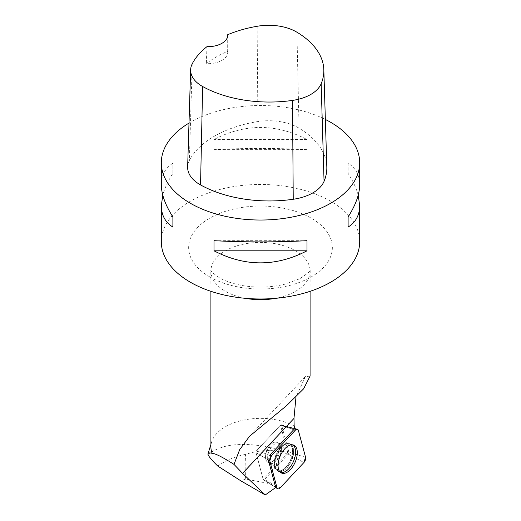 <?xml version="1.0" encoding="UTF-8"?>
<svg xmlns="http://www.w3.org/2000/svg" width="521" height="521" viewBox="0 0 521 521"><rect width="100%" height="100%" fill="white"/><g stroke="black" fill="none" stroke-linecap="round" stroke-linejoin="round"><path stroke-width="0.39" stroke-dasharray="2.6 1.95" d="M278.507 452.658A10.908 5.796 113.8 0 0 276.84 442.388A10.908 5.796 113.8 0 0 267.13 450.027A10.908 5.796 113.8 0 0 268.022 462.348A10.908 5.796 113.8 0 0 278.507 452.658M263.209 479.489L256.006 452.606A1.517 0.808 -66.2 0 1 256.645 450.587L280.454 425.188A1.517 0.808 -66.2 0 1 281.288 424.81A1.517 0.808 -66.2 0 1 281.653 425.247L288.855 452.13A1.517 0.808 -66.2 0 1 288.217 454.149L264.407 479.548A1.517 0.808 -66.2 0 1 263.463 479.874A1.517 0.808 -66.2 0 1 263.209 479.489L275.544 486.907L263.196 479.457L287.019 454.045L283.04 451.915L287.638 452.104L280.461 425.169L294.886 428.887A3.68 1.954 -66.2 0 0 293.701 429.734L280.454 425.188L256.645 450.58A1.517 0.808 -66.2 0 0 256 452.599L263.196 479.457M207.97 454.722C209.996 452.358 221.497 445.39 235.954 444.771C251.461 443.625 267.56 445.943 284.271 451.714M294.157 425.976A49.593 28.629 0 0 0 244.733 419.854A49.593 28.629 0 0 0 211.689 441.938A49.593 28.629 0 0 0 210.907 446.998M256.006 452.606L268.341 460.023A3.68 1.954 -66.2 0 1 269.891 455.133L256.645 450.58M310.08 376.11L305.358 376.624L295.967 397.197M263.444 479.633L269.578 483.69L245.756 479.053A29.873 17.245 0 0 0 241.041 480.968M269.578 483.69L275.791 487.48M245.756 479.053C245.033 472.195 244.981 463.97 245.606 454.364C257.947 450.326 270.425 449.512 283.04 451.915M217.824 466.1C225.176 460.616 234.437 456.702 245.606 454.364M187.645 166.967A42.155 24.337 180 0 1 189.357 160.52A99.185 57.264 180 0 1 257.048 121.686A42.155 24.337 180 0 1 299.067 128.186A99.185 57.264 180 0 1 326.817 166.902M227.716 35.767L227.677 51.351A96.717 55.838 0 0 0 206.342 63.647L206.961 46.662M188.993 123.086A99.185 57.264 180 0 1 325.351 119.446M161.315 241.731A99.185 57.264 180 0 1 222.545 188.823A99.185 57.264 180 0 1 330.633 201.236A99.185 57.264 180 0 1 359.685 241.731M161.315 184.642C161.393 175.186 165.255 168.055 172.894 163.249L172.894 173.376C167.977 181.061 164.61 188.322 162.786 195.167M358.214 195.167C356.39 188.322 353.023 181.061 348.106 173.376L348.106 163.249C355.745 168.055 359.607 175.186 359.685 184.642M307.006 149.651C276 148.023 245 148.023 213.994 149.651L213.994 139.524C245 123.451 276 123.451 307.006 139.524L307.006 149.651L213.994 149.651M227.677 51.351A19.837 11.455 180 0 1 227.736 52.23A19.837 11.455 180 0 1 206.342 63.647M307.006 139.524L213.994 139.524M348.106 163.249L348.106 173.376M213.994 240.682L307.006 240.682M172.894 173.376L172.894 163.249M287.638 452.104L287.019 454.045M279.315 447.48A10.908 5.796 -66.2 0 1 275.459 458.591A10.908 5.796 -66.2 0 1 268.022 462.342A10.908 5.796 -66.2 0 1 267.123 450.027A10.908 5.796 -66.2 0 1 276.833 442.381A10.908 5.796 -66.2 0 1 279.315 447.48M292.639 444.836A15.083 8.01 113.8 0 0 291.838 444.459A15.083 8.01 113.8 0 0 281.692 450.033A15.083 8.01 113.8 0 0 276.547 465.142A15.083 8.01 113.8 0 0 279.66 472.033A15.083 8.01 113.8 0 0 280.474 472.371M288.217 454.149L303.912 462.537M280.103 487.936L264.407 479.548M281.653 425.247L298.37 430.418M305.573 457.308L288.855 452.13M256.645 450.587L269.891 455.133M276 457.217A14.927 7.932 -66.2 0 1 290.021 443.833A14.927 7.932 -66.2 0 1 291.565 460.818A14.927 7.932 -66.2 0 1 277.973 471.114A14.927 7.932 -66.2 0 1 276 457.217M275.277 456.8A14.484 7.698 113.8 0 0 275.003 467.734A14.484 7.698 113.8 0 0 290.386 460.297A14.484 7.698 113.8 0 0 285.521 443.912A14.484 7.698 113.8 0 0 275.277 456.8M268.465 453.01A10.908 5.796 -66.2 0 1 278.95 443.319A10.908 5.796 -66.2 0 1 280.617 453.589A10.908 5.796 -66.2 0 1 270.132 463.28A10.908 5.796 -66.2 0 1 268.465 453.01M245.502 298.338A49.593 28.629 180 0 1 234.001 295.244A49.593 28.629 180 0 1 225.43 291.291A49.593 28.629 180 0 1 210.907 271.044A49.593 28.629 180 0 1 241.523 244.59A49.593 28.629 180 0 1 295.57 250.796A49.593 28.629 180 0 1 310.093 271.044A49.593 28.629 180 0 1 275.498 298.338M296.918 32.204L299.067 128.186M192.229 63.829L189.357 160.52M257.875 26.161L257.048 121.686M209.689 276.866A71.859 41.491 -0 0 0 329.91 258.266A71.859 41.491 -0 0 0 241.9 207.456A71.859 41.491 -0 0 0 209.689 276.866M293.701 429.734L280.448 425.188M268.341 460.023L256 452.599M274.684 464.191A14.907 7.919 -66.2 0 1 279.77 449.265A14.907 7.919 -66.2 0 1 289.793 443.755A14.907 7.919 -66.2 0 1 293.512 450.847A14.907 7.919 -66.2 0 1 288.054 466.262A14.907 7.919 -66.2 0 1 277.765 471.004A14.907 7.919 -66.2 0 1 274.684 464.191M281.431 448.412A10.908 5.796 -66.2 0 1 277.569 459.522A10.908 5.796 -66.2 0 1 270.132 463.28A10.908 5.796 -66.2 0 1 269.24 450.958A10.908 5.796 -66.2 0 1 278.95 443.319A10.908 5.796 -66.2 0 1 281.431 448.412M292.75 450.711A14.634 7.769 113.8 0 0 285.586 443.892A14.634 7.769 113.8 0 0 276.397 454.117A14.634 7.769 113.8 0 0 275.029 467.799A14.634 7.769 113.8 0 0 285.541 467.904A14.634 7.769 113.8 0 0 292.75 450.711M281.288 424.81L294.808 428.575M263.463 479.874L275.7 487.545M279.66 472.033L277.765 471.004L275.029 467.799C275.576 467.461 273.948 465.956 270.132 463.28L268.022 462.342L270.132 463.28C273.883 465.878 275.505 467.363 275.003 467.734L277.973 471.114L281.216 472.879M291.838 444.459L289.793 443.755L285.586 443.892C285.703 444.524 283.496 444.335 278.95 443.319L276.833 442.381L278.95 443.319C283.398 444.335 285.586 444.537 285.521 443.912L290.021 443.833L293.505 445.038M211.689 441.938L210.907 444.452M310.093 291.324L310.19 270.288C311.89 269.982 308.497 272.757 300.005 278.618L286.016 283.906C272.346 287.423 258.129 288.022 243.346 285.703C233.356 283.912 225.333 281.236 219.269 277.667C207.905 269.878 211.487 269.969 210.81 270.288L210.907 291.324M305.345 376.611L249.559 436.24M227.736 35.22L227.736 52.23"/><path stroke-width="0.78" d="M269.8 460.903L277.003 487.786A3.934 2.091 113.8 0 0 277.647 488.77A3.934 2.091 113.8 0 0 280.103 487.936L303.912 462.537A3.934 2.091 113.8 0 0 305.573 457.308L298.37 430.418A3.934 2.091 113.8 0 0 297.426 429.304A3.934 2.091 113.8 0 0 295.27 430.274L271.461 455.673A3.934 2.091 113.8 0 0 269.8 460.903L268.341 460.023L275.544 486.907L277.003 487.786M296.169 459.509A15.233 8.089 113.8 0 0 293.505 445.038A15.233 8.089 113.8 0 0 279.197 458.695A15.233 8.089 113.8 0 0 281.216 472.879A15.233 8.089 113.8 0 0 296.169 459.509M210.907 291.324L210.907 446.998A49.593 28.629 0 0 0 212.145 453.355C209.702 452.664 208.322 452.814 207.996 453.811L207.97 454.722C209.494 457.425 212.783 461.215 217.824 466.1L241.041 480.968L265.254 494.95L242.565 473.361L234.001 464.393L239.699 449.61L249.566 436.246L286.804 405.429L303.613 388.809L310.08 376.11L310.093 291.324M294.886 428.887L294.157 425.976L293.974 418.409L242.565 473.361M275.544 486.907A3.68 1.954 -66.2 0 0 275.791 487.48L265.254 494.95M295.27 430.274L293.701 429.734L269.891 455.133L271.461 455.673M295.967 397.197L293.974 418.409M212.145 453.355C215.368 453.478 222.656 457.158 234.001 464.393M227.716 34.699A96.196 55.539 180 0 1 257.875 26.161A39.166 22.611 180 0 1 296.918 32.204A96.196 55.539 180 0 1 323.828 69.749L326.817 166.902A99.185 57.264 180 0 1 324.055 181.36A42.155 24.337 180 0 1 293.232 199.269A99.185 57.264 180 0 1 200.546 184.929A42.155 24.337 180 0 1 187.645 166.967L190.634 69.821A39.166 22.611 180 0 1 192.229 63.829A96.196 55.539 180 0 1 206.961 46.662A19.837 11.455 180 0 0 227.736 35.22A19.837 11.455 180 0 0 227.716 34.699L227.716 35.767M323.828 69.749A96.196 55.539 180 0 1 321.151 83.777A39.166 22.611 180 0 1 292.509 100.41A96.196 55.539 180 0 1 202.623 86.506A39.166 22.611 180 0 1 190.634 69.821M325.351 119.446A99.185 57.264 180 0 1 330.633 122.279A99.185 57.264 180 0 1 359.685 162.773A99.185 57.264 180 0 1 260.5 220.031A99.185 57.264 180 0 1 161.315 162.773A99.185 57.264 180 0 1 188.993 123.086M359.685 162.773L359.685 184.642C359.607 194.177 355.745 204.942 348.106 216.951L348.106 227.078C355.745 222.272 359.607 215.14 359.685 205.684L359.685 241.731A99.185 57.264 180 0 1 298.455 294.632A99.185 57.264 180 0 1 190.367 282.219A99.185 57.264 180 0 1 161.315 241.731L161.315 205.684C161.393 215.14 165.255 222.272 172.894 227.078L172.894 216.951C165.255 204.942 161.393 194.177 161.315 184.642L161.315 162.773M162.786 195.167L161.315 205.684M213.994 250.803C245 266.876 276 266.876 307.006 250.803L307.006 240.682C276 242.304 245 242.304 213.994 240.682L213.994 250.803L307.006 250.803M359.685 205.684L358.214 195.167M348.106 227.078L348.106 216.951M172.894 216.951L172.894 227.078M280.474 472.371A15.083 8.01 113.8 0 0 293.401 461.626A15.083 8.01 113.8 0 0 292.639 444.836M298.37 430.431L305.566 457.295L303.906 462.544L280.116 487.923C278.624 489.304 277.582 489.252 277.003 487.773L269.8 460.909L271.467 455.66L295.257 430.281C296.749 428.907 297.784 428.952 298.37 430.431M275.498 298.338A49.593 28.629 180 0 1 245.502 298.338M321.151 83.777L324.055 181.36M292.509 100.41L293.232 199.269M202.623 86.506L200.546 184.929M294.808 428.575L297.426 429.304M275.7 487.545L277.647 488.77M210.907 444.452L207.996 453.811"/></g></svg>
